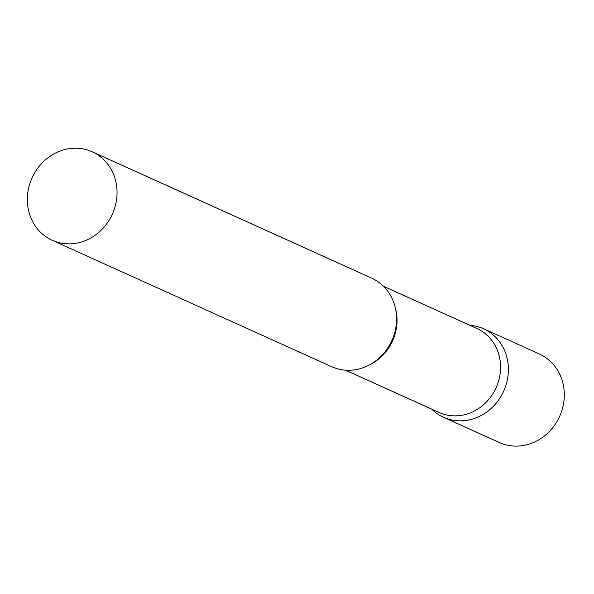 <?xml version="1.0" encoding="UTF-8"?>
<svg xmlns="http://www.w3.org/2000/svg" width="594" height="594" viewBox="0 0 594 594"><rect width="100%" height="100%" fill="white"/><g stroke="black" fill="none" stroke-linecap="round" stroke-linejoin="round"><path stroke-width="0.89" d="M477.888 326.693A48.567 44.053 114.3 0 1 483.561 328.764A48.567 44.053 114.3 0 1 504.967 388.09A48.567 44.053 114.3 0 1 449.213 419.334A48.567 44.053 114.3 0 1 443.54 417.263A48.567 44.053 114.3 0 1 431.801 409.192A48.567 44.053 -65.7 0 0 506.043 384.942A48.567 44.053 -65.7 0 0 469.75 325.282A48.567 44.053 114.3 0 1 477.888 326.693M483.561 328.764L539.471 354.046A48.567 44.053 114.3 0 1 560.87 413.372A48.567 44.053 114.3 0 1 505.123 444.616A48.567 44.053 114.3 0 1 499.443 442.552L443.54 417.263M345.537 370.173L439.085 412.481A46.042 41.758 -65.7 0 0 498.344 381.838A46.042 41.758 -65.7 0 0 477.027 328.579L383.479 286.271M52.183 240.288L331.719 366.698A48.567 44.053 -65.7 0 0 394.23 334.377A48.567 44.053 -65.7 0 0 371.747 278.192L92.211 151.782A48.567 44.053 -65.7 0 0 29.7 184.103A48.567 44.053 -65.7 0 0 52.183 240.288A48.567 44.053 -65.7 0 0 114.694 207.967A48.567 44.053 -65.7 0 0 92.211 151.782M369.602 364.805A46.042 41.758 -65.7 0 0 394.802 335.016A46.042 41.758 -65.7 0 0 395.344 307.892"/></g></svg>
